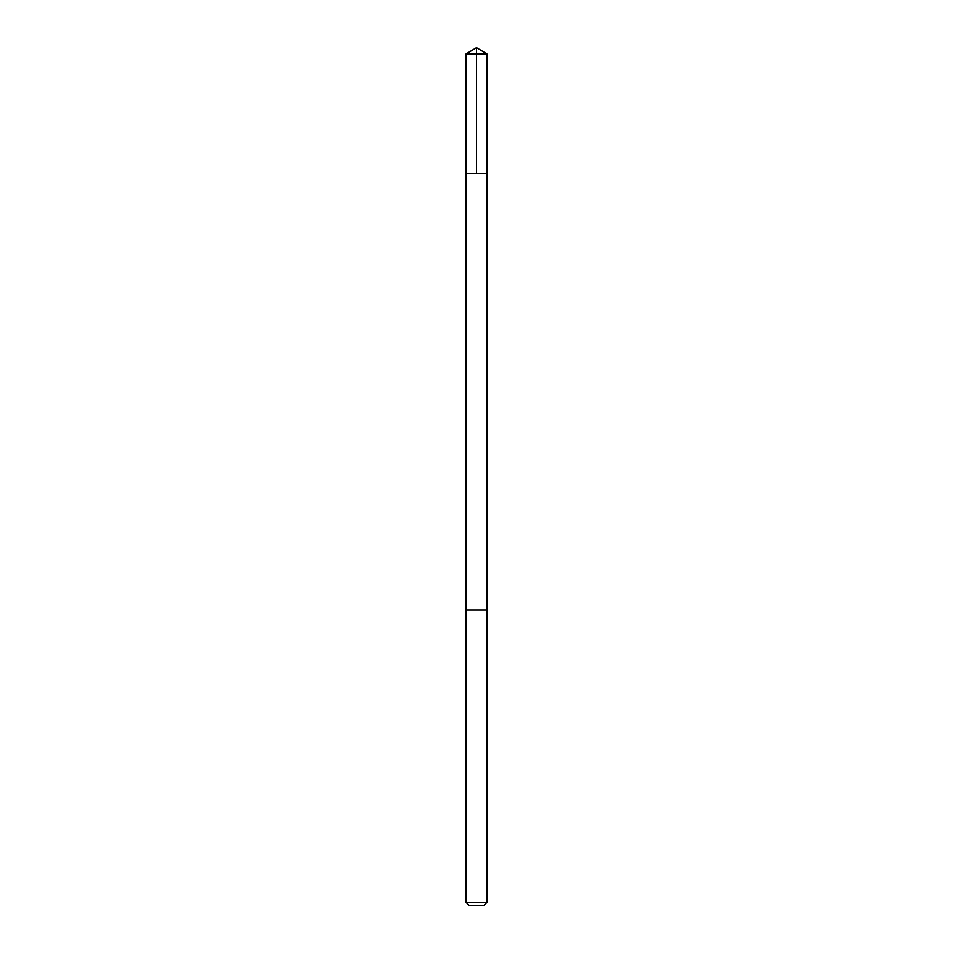 <?xml version="1.0" encoding="UTF-8"?>
<svg xmlns="http://www.w3.org/2000/svg" width="953" height="953" viewBox="0 0 953 953"><rect width="100%" height="100%" fill="white"/><g stroke="black" fill="none" stroke-linecap="round" stroke-linejoin="round"><path stroke-width="1.43" d="M480.669 173.446L486.983 173.446L486.983 53.952L466.017 53.952L466.017 173.446L486.983 173.446L486.971 609.92L466.029 609.92L466.017 173.446L480.669 173.446M486.983 609.92L466.017 609.92L466.017 902.324L486.983 902.324L486.983 609.92M486.983 902.324L483.957 905.35L469.043 905.35L466.017 902.324M476.5 173.446L476.5 47.65L466.017 53.952M476.5 47.65L486.983 53.952"/></g></svg>
